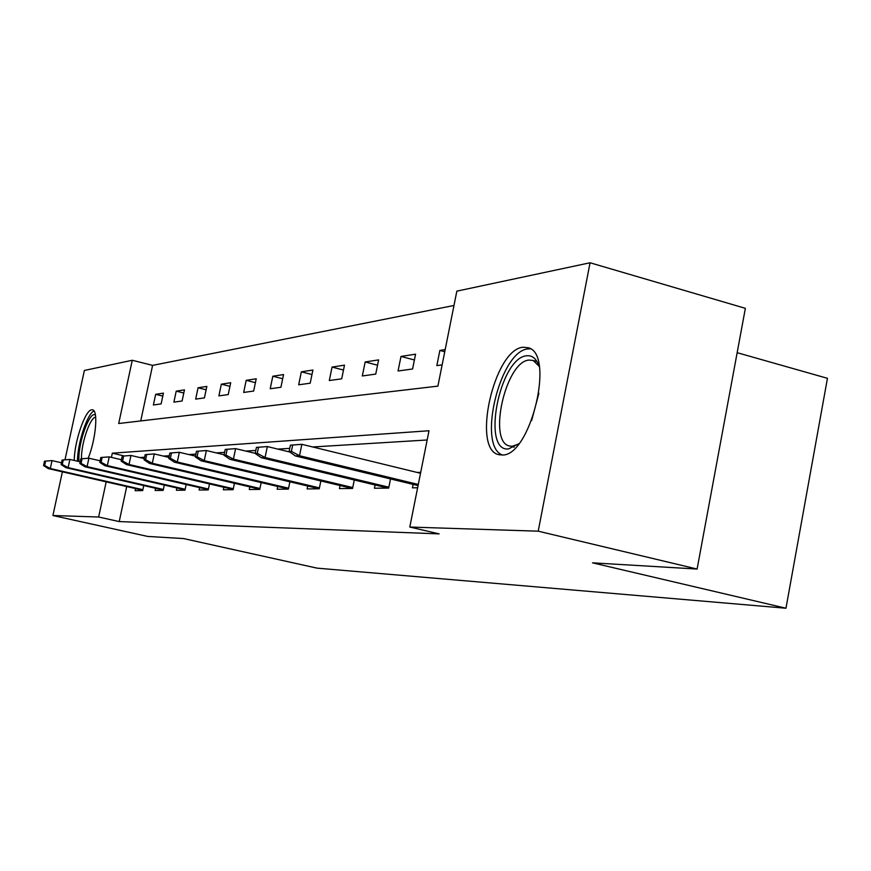 <?xml version="1.0" encoding="UTF-8"?>
<svg xmlns="http://www.w3.org/2000/svg" width="871" height="871" viewBox="0 0 871 871"><rect width="100%" height="100%" fill="white"/><g stroke="black" fill="none" stroke-linecap="round" stroke-linejoin="round"><path stroke-width="1.31" d="M502.023 454.978L499.333 454.749C471.233 450.96 493.813 349.217 523.101 347.235L528.425 347.769C555.393 354.388 530.091 457.112 502.023 454.978M74.253 460.443C74.318 441.695 85.238 409.882 91.727 409.827L92.413 409.827C98.445 409.849 95.984 439.017 88.189 458.244M737.16 352.69L827.45 378.319L785.969 608.23L317.055 568.142L183.639 538.572L147.722 536.438L52.913 515.523L62.385 471.832M64.998 459.79L84.378 370.458L132.272 360.267L118.696 423.513L437.895 386.125L456.84 291.143L590.059 262.77L538.213 531.179L409.795 527.042L429 430.742L112.326 453.17L111.423 457.384M453.987 305.481L152.599 365.374L132.272 360.267M538.213 531.179L697.105 569.046L745.369 308.334L590.059 262.77M152.599 365.374L140.732 420.933M153.394 404.982L161.124 403.904L163.421 393.126L155.669 394.323L153.394 404.982M173.884 402.141L182.104 400.998L184.456 389.87L176.214 391.144L173.884 402.141M195.67 399.114L204.424 397.895L206.841 386.419L198.065 387.769L195.67 399.114M218.882 395.88L228.224 394.585L230.706 382.728L221.343 384.176L218.882 395.88M243.673 392.44L253.668 391.057L256.226 378.787L246.199 380.333L243.673 392.44M270.217 388.749L280.919 387.268L283.554 374.574L272.808 376.228L270.217 388.749M298.677 384.797L310.196 383.196L312.896 370.033L301.355 371.819L298.677 384.797M329.303 380.54L341.704 378.82L344.491 365.156L332.058 367.083L329.303 380.54M362.325 375.956L375.739 374.095L378.613 359.886L365.178 361.966L362.325 375.956M398.058 370.992L412.593 368.977L415.565 354.181L400.998 356.435L398.058 370.992M445.179 349.609L439.866 350.425L436.839 365.602L442.141 364.873M126.709 486.551L119.229 521.577L439.126 533.879L409.795 527.042M427.16 439.986L312.743 446.975M289.738 448.38L277.816 449.109M255.802 450.449L245.731 451.069M224.62 452.354L216.16 452.876M195.866 454.118L188.8 454.542M169.29 455.74L163.432 456.099M144.63 457.242L139.839 457.536M135.571 488.577L135.125 490.689L142.681 490.613L143.748 485.561M155.604 488.283L155.136 490.482L163.16 490.395L164.292 485.06M176.9 487.967L176.421 490.264L184.968 490.177L186.165 484.526M199.611 487.64L199.111 490.025L208.234 489.938L209.497 483.928M223.869 487.281L223.346 489.785L233.112 489.676L234.441 483.285M249.835 486.889L249.291 489.513L259.765 489.404L261.18 482.578M277.707 486.464L277.141 489.23L288.399 489.11L289.901 481.805M307.703 486.018L307.104 488.925L319.243 488.794L320.844 480.944M340.06 485.517L339.44 488.587L352.559 488.457L354.279 479.986M375.085 484.984L374.432 488.228L388.673 488.087L390.513 478.93M413.115 484.385L412.429 487.836L417.623 487.782M420.704 472.343L417.122 472.441M697.105 569.046L592.53 562.84L785.969 608.23M119.229 521.577L98.63 517.004L52.913 515.523M106.175 481.848L98.63 517.004M124.226 455.958L112.326 453.17M162.801 396.076L155.669 394.323M183.792 393.028L176.214 391.144M206.122 389.783L198.065 387.769M229.955 386.343L221.343 384.176M255.41 382.674L246.199 380.333M282.683 378.743L272.808 376.228M311.97 374.552L301.355 371.819M343.501 370.044L332.058 367.083M377.535 365.21L365.178 361.966M414.4 359.984L400.998 356.435M444.754 351.742L439.866 350.425M44.508 461.173L43.55 465.56L44.639 465.495L45.597 461.097L44.508 461.173L52.031 460.596L50.311 468.522L142.877 489.698M45.597 461.097L52.031 460.596L61.493 462.784M44.639 465.495L50.311 468.522L48.319 468.62L142.757 490.221M43.55 465.56L48.319 468.62M78.836 461.51L78.913 455.99C79.805 437.231 90.791 410.023 95.472 415.282M95.712 417.253C90.856 416.578 82.299 439.724 81.526 455.413L81.417 458.756M94.046 411.003C87.862 413.083 78.51 439.909 77.563 458.048L77.432 461.184M518.855 443.709L508.446 448.957C481.097 452.005 499.714 357.535 526.65 355.793C532.399 355.161 536.612 358.83 539.312 366.8M539.116 366.223L533.161 360.485L529.078 360.071C505.55 361.291 487.292 442.773 509.873 446.072L512.246 446.279L518.408 444.112M530.515 348.846L527.989 348.933C500.096 350.665 477.025 445.908 502.317 454.956M62.091 460.03L61.112 464.559L62.277 464.493L63.256 459.953L62.091 460.03L69.887 459.442L68.112 467.607L163.356 489.48M63.256 459.953L69.887 459.442L80.176 461.815M62.277 464.493L68.112 467.607L66 467.716L163.236 490.035M61.112 464.559L66 467.716M80.829 458.81L79.816 463.481L81.057 463.416L82.07 458.723L80.829 458.81L88.907 458.2L87.089 466.627L185.164 489.252M82.07 458.723L88.907 458.2L100.121 460.803M81.057 463.416L87.089 466.627L84.835 466.747L185.044 489.85M79.816 463.481L84.835 466.747M100.829 457.504L99.795 462.338L101.123 462.261L102.157 457.417L100.829 457.504L109.223 456.872L107.351 465.593L208.43 489.012M102.157 457.417L109.223 456.872L121.461 459.725M101.123 462.261L107.351 465.593L104.945 465.713L208.3 489.644M99.795 462.338L104.945 465.713M122.234 456.11L121.156 461.118L122.582 461.042L123.66 456.023L122.234 456.11L130.966 455.457L129.028 464.483L233.308 488.751M123.66 456.023L130.966 455.457L144.336 458.592M122.582 461.042L129.028 464.483L126.447 464.613L233.156 489.437M121.156 461.118L126.447 464.613M145.185 454.618L144.074 459.812L145.609 459.714L146.709 454.52L145.185 454.618L154.276 453.933L152.283 463.285L259.961 488.479M146.709 454.52L154.276 453.933L168.93 457.395M145.609 459.714L152.283 463.285L149.518 463.426L259.808 489.219M144.074 459.812L149.518 463.426M169.856 453.018L168.724 458.396L170.368 458.298L171.511 452.909L169.856 453.018L179.339 452.299L177.292 462.011L288.595 488.196M171.511 452.909L179.339 452.299L195.452 456.121M170.368 458.298L177.292 462.011L174.309 462.163L288.432 488.99M168.724 458.396L174.309 462.163M196.465 451.287L195.289 456.872L197.064 456.774L198.24 451.167L196.465 451.287L206.373 450.536L204.26 460.628L319.428 487.88M198.24 451.167L206.373 450.536L224.108 454.771M197.064 456.774L204.26 460.628L201.038 460.792L319.254 488.751M195.289 456.872L201.038 460.792M225.23 449.414L224.01 455.228L225.937 455.119L227.157 449.294L225.23 449.414L235.606 448.63L233.417 459.126L352.744 487.553M227.157 449.294L235.606 448.63L255.203 453.334M225.937 455.119L233.417 459.126L229.933 459.311L352.396 488.457M224.01 455.228L229.933 459.311M256.433 447.389L255.181 453.443L257.261 453.323L258.524 447.248L256.433 447.389L267.332 446.562L265.056 457.504L388.847 487.205M258.524 447.248L267.332 446.562L289.803 452.005M257.261 453.323L265.056 457.504L261.278 457.7L388.063 488.087M255.181 453.443L261.278 457.7M290.402 445.179L289.096 451.505L291.371 451.374L292.678 445.027L290.402 445.179L301.856 444.319L299.515 455.74L418.287 484.45M292.678 445.027L301.856 444.319L420.519 473.269M291.371 451.374L299.515 455.74L295.378 455.947L418.058 485.583M289.096 451.505L295.378 455.947M531.626 420.573L538.899 393.235M514.184 447.171L511.832 446.573M536.982 361.519L533.161 360.485"/></g></svg>
